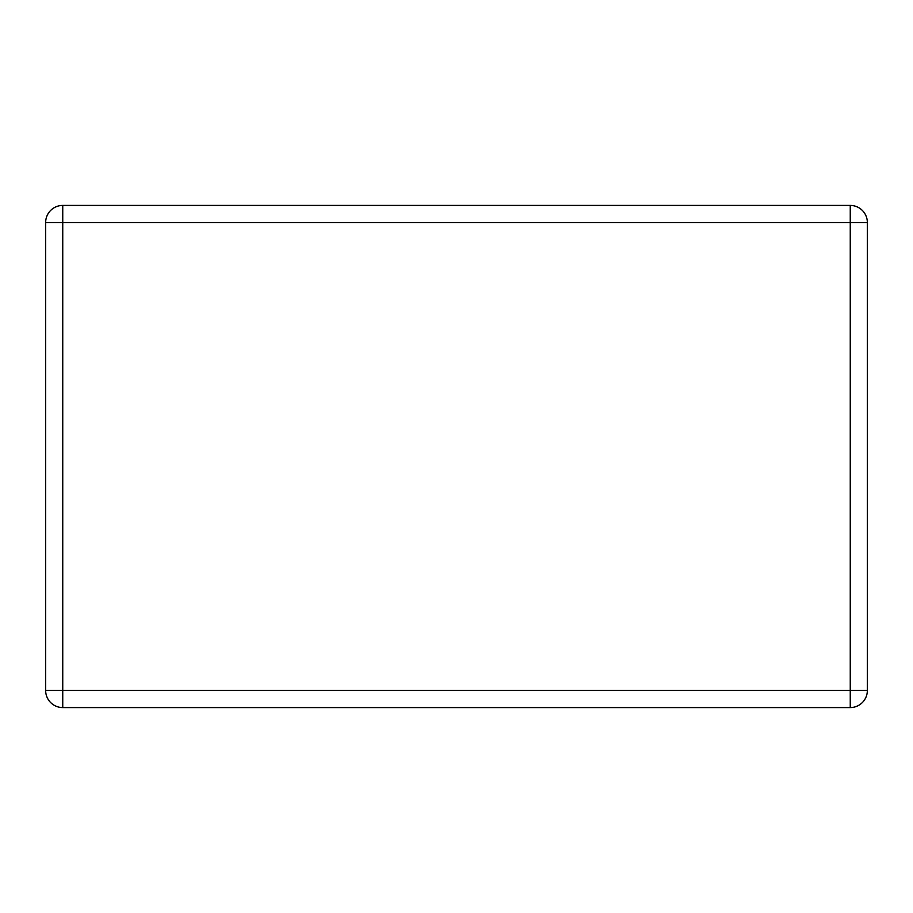 <?xml version="1.0" encoding="UTF-8"?>
<svg xmlns="http://www.w3.org/2000/svg" width="913" height="913" viewBox="0 0 913 913"><rect width="100%" height="100%" fill="white"/><g stroke="black" fill="none" stroke-linecap="round" stroke-linejoin="round"><path stroke-width="1.37" d="M62.746 205.425L850.254 205.425L850.254 222.521L62.746 222.521L62.746 690.479L850.254 690.479L850.254 222.521L867.35 222.521L867.35 690.479L850.254 690.479L850.254 707.575L62.746 707.575A17.096 17.096 0 0 1 45.65 690.479L45.65 222.521A17.096 17.096 0 0 1 62.746 205.425A17.096 17.096 0 0 0 45.65 222.521L62.746 222.521L62.746 205.425M867.35 222.521A17.096 17.096 0 0 0 850.254 205.425A17.096 17.096 0 0 1 867.35 222.521M850.254 707.575A17.096 17.096 0 0 0 867.35 690.479A17.096 17.096 0 0 1 850.254 707.575M45.65 690.479A17.096 17.096 0 0 0 62.746 707.575L62.746 690.479L45.65 690.479"/></g></svg>
